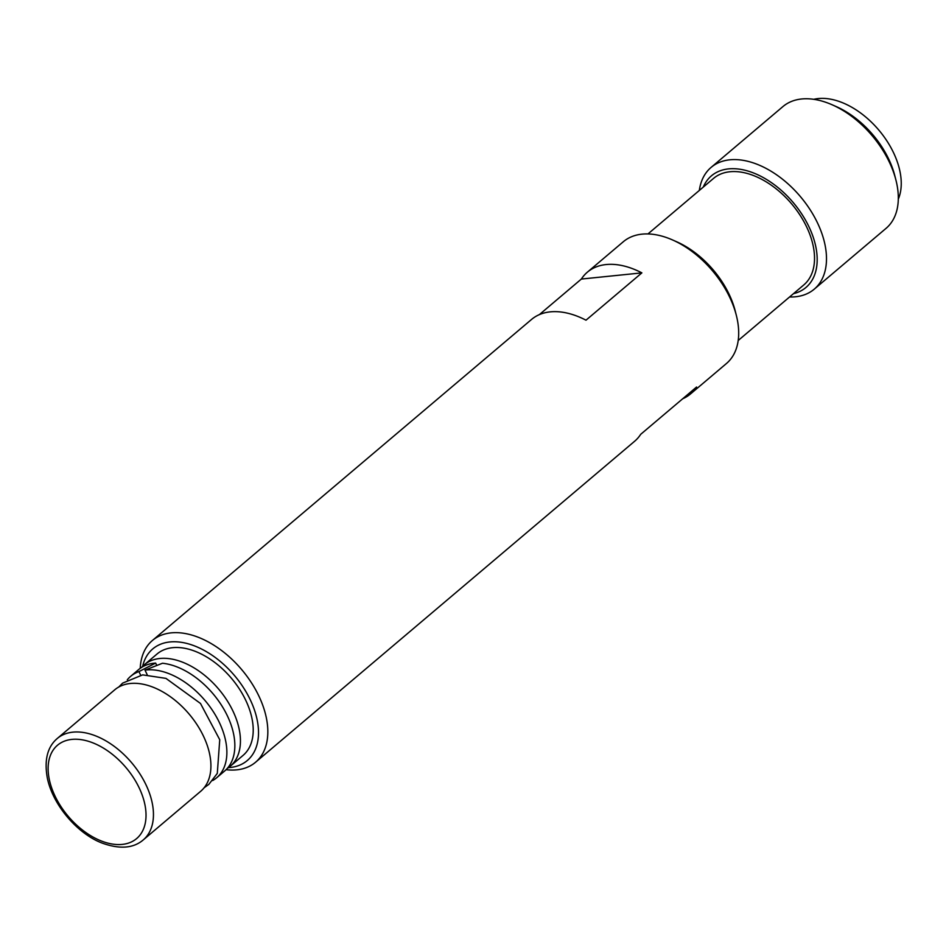 <?xml version="1.0" encoding="UTF-8"?>
<svg xmlns="http://www.w3.org/2000/svg" width="946" height="946" viewBox="0 0 946 946"><rect width="100%" height="100%" fill="white"/><g stroke="black" fill="none" stroke-linecap="round" stroke-linejoin="round"><path stroke-width="1.42" d="M898.298 199.145A68.49 42.298 -130.3 0 0 878.739 129.992A68.49 42.298 -130.3 0 0 813.761 99.318M144.998 670.123A66.492 41.068 49.7 0 1 212.412 710.316A66.492 41.068 49.7 0 1 216.646 777.778L224.616 771.014A66.492 41.068 49.7 0 0 223.847 709.133A66.492 41.068 49.7 0 0 162.499 663.241L144.998 670.123L147.186 674.675M216.646 777.778A66.492 41.068 49.7 0 1 212.625 780.556M127.296 679.784A66.492 41.068 49.7 0 1 130.702 676.295A66.492 41.068 49.7 0 1 138.944 671.589L155.652 663.087L156.681 665.227M140.635 675.137L138.944 671.589M114.738 689.811A66.492 41.068 49.7 0 1 189.058 714.005A66.492 41.068 49.7 0 1 200.682 791.294L143.213 839.953A66.492 41.068 -130.3 0 0 131.589 762.665A66.492 41.068 -130.3 0 0 57.28 738.471L114.738 689.811M130.702 676.295L138.684 669.532A66.492 41.068 49.7 0 1 155.652 663.087M647.963 233.934L713.556 178.392A69.815 43.126 49.7 0 1 729.957 171.746A69.815 43.126 49.7 0 1 799.902 214.955A69.815 43.126 49.7 0 1 803.781 284.947L738.199 340.489M641.873 272.874L581.352 279.058A79.783 49.287 49.7 0 1 587.395 272.152A79.783 49.287 49.7 0 1 606.138 264.549A79.783 49.287 49.7 0 1 641.873 272.874L586 320.186A79.783 49.287 -130.3 0 0 550.276 311.861A79.783 49.287 -130.3 0 0 531.534 319.452L152.436 640.466A79.783 49.287 -130.3 0 0 140.233 668.325M539.338 314.64L581.352 279.058M226.07 769.689A79.783 49.287 -130.3 0 0 255.562 762.24L634.648 441.238A79.783 49.287 -130.3 0 0 640.69 434.332L696.563 387.032A79.783 49.287 49.7 0 1 690.521 393.938A79.783 49.287 49.7 0 1 682.716 398.751M142.645 666.315A73.138 45.183 49.7 0 1 169.925 641.956A73.138 45.183 49.7 0 1 250.666 700.631A73.138 45.183 49.7 0 1 228.447 767.644M255.562 762.24A79.783 49.287 -130.3 0 0 251.116 682.255A79.783 49.287 -130.3 0 0 171.191 632.862A79.783 49.287 -130.3 0 0 152.436 640.466M736.319 315.302L735.196 310.867A73.138 45.183 -130.3 0 0 676.686 241.774L672.5 239.929A79.783 49.287 49.7 0 1 736.319 315.302A79.783 49.287 49.7 0 1 726.433 363.524L690.521 393.938M587.395 272.152L623.308 241.738A79.783 49.287 49.7 0 1 642.05 234.147A79.783 49.287 49.7 0 1 672.5 239.929M703.28 187.095A73.138 45.183 49.7 0 1 728.586 168.885A73.138 45.183 49.7 0 1 807.316 223.481A73.138 45.183 49.7 0 1 793.505 293.65M789.567 296.985A79.783 49.287 -130.3 0 0 814.222 289.18A79.783 49.287 -130.3 0 0 809.776 209.196A79.783 49.287 -130.3 0 0 729.851 159.803A79.783 49.287 -130.3 0 0 711.096 167.407A79.783 49.287 -130.3 0 0 699.331 190.43M895.945 180.142L894.81 175.708A73.138 45.183 -130.3 0 0 836.311 106.614L832.113 104.77A79.783 49.287 49.7 0 1 895.945 180.142A79.783 49.287 49.7 0 1 886.047 228.364L814.222 289.18M711.096 167.407L782.921 106.579A79.783 49.287 49.7 0 1 801.676 98.975A79.783 49.287 49.7 0 1 832.113 104.77M141.652 667.368A66.492 41.068 49.7 0 1 144.277 664.802L157.048 653.993A66.492 41.068 49.7 0 1 231.356 678.187A66.492 41.068 49.7 0 1 242.98 755.476L230.209 766.284A66.492 41.068 49.7 0 1 227.241 768.448M144.277 664.802A66.492 41.068 49.7 0 1 218.585 689.007A66.492 41.068 49.7 0 1 230.209 766.284M49.31 779.492A61.171 37.781 49.7 0 1 111.652 753.773A61.171 37.781 49.7 0 1 130.205 842.46A61.171 37.781 49.7 0 1 49.31 779.492M118.758 687.021L122.637 683.118L142.669 674.876L165.928 678.377L200.493 703.469L219.744 739.725L217.296 773.402L208.853 784.364L204.088 787.793M143.213 839.953C133.398 848.326 119.752 849.39 102.274 843.134C78.341 834.266 52.952 805.826 47.3 777.884C44.119 759.993 47.454 746.855 57.28 738.471"/></g></svg>
